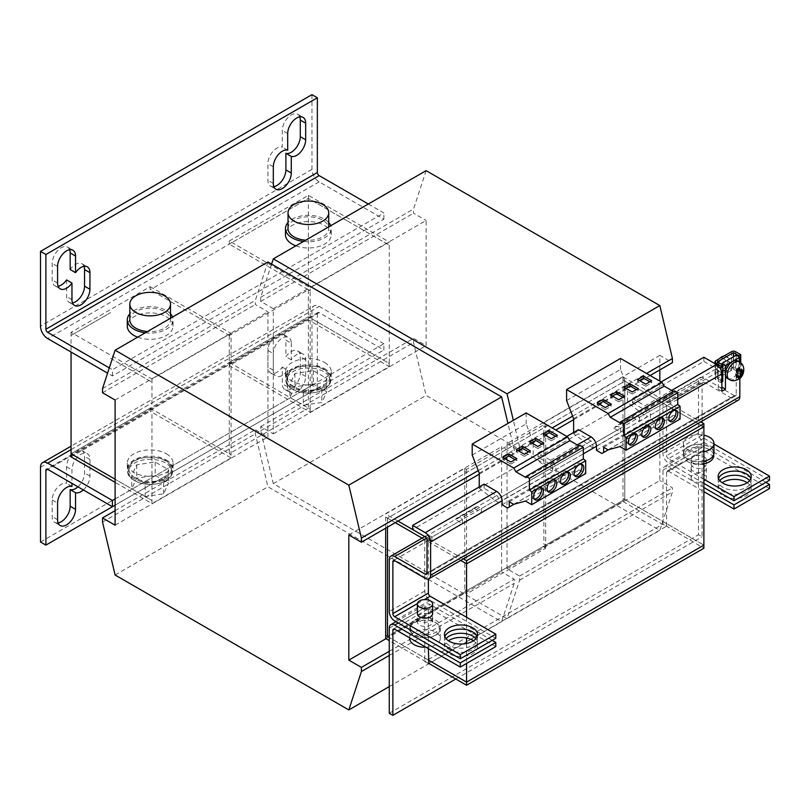<?xml version="1.0" encoding="UTF-8"?>
<svg xmlns="http://www.w3.org/2000/svg" width="810" height="810" viewBox="0 0 810 810"><rect width="100%" height="100%" fill="white"/><g stroke="black" fill="none" stroke-linecap="round" stroke-linejoin="round"><path stroke-width="0.61" stroke-dasharray="4.05 3.04" d="M718.541 478.568A16.524 9.538 0 0 0 718.146 480.644A16.524 9.538 0 0 0 722.986 487.387A16.524 9.538 0 0 0 740.988 489.453A16.524 9.538 0 0 0 751.194 480.644A16.524 9.538 0 0 0 750.799 478.568M444.832 636.589A16.524 9.538 0 0 0 444.427 638.665A16.524 9.538 0 0 0 449.267 645.408A16.524 9.538 0 0 0 467.279 647.484A16.524 9.538 0 0 0 477.485 638.665A16.524 9.538 0 0 0 477.09 636.589M299.74 116.863A12.717 7.341 120 0 0 297.645 114.261A12.717 7.341 120 0 0 291.286 114.898A12.717 7.341 120 0 0 282.305 130.461L282.305 147.076A12.717 7.341 120 0 0 276.909 148.108A12.717 7.341 120 0 0 267.918 163.681L267.918 180.286A12.717 7.341 120 0 0 270.55 186.108A12.717 7.341 120 0 0 273.851 186.624M84.007 266.328A12.717 7.341 120 0 0 81.911 263.726A12.717 7.341 120 0 0 75.553 264.354A12.717 7.341 120 0 0 70.166 269.548M69.63 249.713A12.717 7.341 120 0 0 67.534 247.121A12.717 7.341 120 0 0 61.175 247.749A12.717 7.341 120 0 0 52.184 263.321L52.184 279.926A12.717 7.341 120 0 0 54.817 285.748A12.717 7.341 120 0 0 58.117 286.264M83.329 489.928A12.717 7.341 120 0 0 89.94 476.098L89.94 459.493A12.717 7.341 120 0 0 87.308 453.671A12.717 7.341 120 0 0 77.507 457.083A12.717 7.341 120 0 0 71.958 469.871L71.958 483.367M77.932 486.81A12.717 7.341 120 0 0 84.544 472.989L84.544 456.374A12.717 7.341 120 0 0 81.911 450.562A12.717 7.341 120 0 0 72.12 453.964A12.717 7.341 120 0 0 66.572 466.762L66.572 483.367A12.717 7.341 120 0 0 57.156 487.822A12.717 7.341 120 0 0 52.184 499.972L52.184 516.577A12.717 7.341 120 0 0 54.817 522.399A12.717 7.341 120 0 0 58.117 522.916M282.305 367.112L287.692 370.231A12.717 7.341 120 0 1 282.305 375.425A12.717 7.341 120 0 1 275.947 376.053A12.717 7.341 120 0 1 273.314 370.231L273.314 353.626A12.717 7.341 120 0 1 278.863 340.828A12.717 7.341 120 0 1 288.654 337.426A12.717 7.341 120 0 1 291.286 343.248L285.9 340.129A12.717 7.341 120 0 0 283.267 334.307A12.717 7.341 120 0 0 273.466 337.719A12.717 7.341 120 0 0 267.918 350.507L267.918 367.112A12.717 7.341 120 0 0 270.55 372.934A12.717 7.341 120 0 0 276.909 372.306A12.717 7.341 120 0 0 282.305 367.112L282.305 383.727A12.717 7.341 120 0 0 284.938 389.539A12.717 7.341 120 0 0 291.286 388.911A12.717 7.341 120 0 0 300.277 373.349L300.277 356.734A12.717 7.341 120 0 0 297.645 350.922A12.717 7.341 120 0 0 285.9 356.734L285.9 340.129M287.692 370.231L287.692 386.836A12.717 7.341 120 0 0 290.324 392.658A12.717 7.341 120 0 0 296.683 392.03A12.717 7.341 120 0 0 305.674 376.458L305.674 359.853A12.717 7.341 120 0 0 303.041 354.031A12.717 7.341 120 0 0 291.286 359.853L291.286 343.248M747.184 482.719A16.524 9.538 180 0 1 751.194 488.946A16.524 9.538 180 0 1 740.988 497.755A16.524 9.538 180 0 1 722.986 495.69A16.524 9.538 180 0 1 718.146 488.946A16.524 9.538 180 0 1 722.145 482.719M749.544 480.644A16.524 9.538 180 0 1 751.194 484.795A16.524 9.538 180 0 1 740.988 493.604A16.524 9.538 180 0 1 722.986 491.538A16.524 9.538 180 0 1 718.146 484.795A16.524 9.538 180 0 1 719.786 480.644M473.475 640.74A16.524 9.538 180 0 1 477.485 646.967A16.524 9.538 180 0 1 467.279 655.786A16.524 9.538 180 0 1 449.267 653.721A16.524 9.538 180 0 1 444.427 646.967A16.524 9.538 180 0 1 448.436 640.74M475.834 638.665A16.524 9.538 180 0 1 477.485 642.816A16.524 9.538 180 0 1 467.279 651.635A16.524 9.538 180 0 1 449.267 649.569A16.524 9.538 180 0 1 444.427 642.816A16.524 9.538 180 0 1 446.077 638.665M554.384 479.803A6.865 3.959 120 0 0 553.605 479.075A6.865 3.959 120 0 0 550.172 479.419A6.865 3.959 120 0 0 545.687 485.463A6.865 3.959 120 0 0 546.74 490.971A6.865 3.959 120 0 0 547.762 491.285M540.898 487.59A6.865 3.959 120 0 0 540.118 486.861A6.865 3.959 120 0 0 536.686 487.205A6.865 3.959 120 0 0 532.2 493.25A6.865 3.959 120 0 0 533.253 498.757A6.865 3.959 120 0 0 534.276 499.061M581.347 464.241A6.865 3.959 120 0 0 580.567 463.512A6.865 3.959 120 0 0 577.135 463.846A6.865 3.959 120 0 0 572.65 469.901A6.865 3.959 120 0 0 573.703 475.399A6.865 3.959 120 0 0 574.725 475.713M567.871 472.017A6.865 3.959 120 0 0 567.091 471.298A6.865 3.959 120 0 0 563.659 471.633A6.865 3.959 120 0 0 559.173 477.687A6.865 3.959 120 0 0 560.226 483.185A6.865 3.959 120 0 0 561.239 483.499M635.02 433.552A6.359 3.665 120 0 0 634.25 432.813A6.359 3.665 120 0 0 631.071 433.127A6.359 3.665 120 0 0 626.92 438.726A6.359 3.665 120 0 0 627.892 443.819A6.359 3.665 120 0 0 628.924 444.113M648.506 425.776A6.359 3.665 120 0 0 647.737 425.027A6.359 3.665 120 0 0 644.558 425.341A6.359 3.665 120 0 0 640.406 430.94A6.359 3.665 120 0 0 641.378 436.033A6.359 3.665 120 0 0 642.401 436.327M675.469 410.204A6.359 3.665 120 0 0 674.7 409.455A6.359 3.665 120 0 0 671.52 409.769A6.359 3.665 120 0 0 667.369 415.378A6.359 3.665 120 0 0 668.341 420.471A6.359 3.665 120 0 0 669.374 420.765M661.983 417.99A6.359 3.665 120 0 0 661.213 417.241A6.359 3.665 120 0 0 658.034 417.555A6.359 3.665 120 0 0 653.883 423.154A6.359 3.665 120 0 0 654.865 428.257A6.359 3.665 120 0 0 655.887 428.551M703.88 451.767A15.258 8.809 180 0 1 684.025 445.875A15.258 8.809 180 0 1 683.458 443.485A15.258 8.809 180 0 1 703.88 435.193M703.88 461.315A15.258 8.809 180 0 1 684.025 455.423A15.258 8.809 180 0 1 683.458 453.033A15.258 8.809 180 0 1 696.62 444.305A15.258 8.809 180 0 1 713.397 450.643A15.258 8.809 180 0 1 713.964 453.033M697.795 444.386A15.005 8.657 180 0 1 713.711 453.033A15.005 8.657 180 0 1 699.627 461.68A15.005 8.657 180 0 1 683.711 453.033A15.005 8.657 180 0 1 697.795 444.386M703.88 463.857A15.005 8.657 180 0 1 699.627 464.373A15.005 8.657 180 0 1 683.711 455.726A15.005 8.657 180 0 1 697.795 447.09A15.005 8.657 180 0 1 713.711 455.726M722.581 367.132A5.083 2.936 -60 0 1 719.321 367.882A5.083 2.936 -60 0 1 718.419 364.277A5.083 2.936 -60 0 1 721.133 359.832A5.083 2.936 -60 0 1 724.403 359.083A5.083 2.936 -60 0 1 725.304 362.688A5.083 2.936 -60 0 1 722.581 367.132M719.341 358.8A5.083 2.936 120 0 0 716.617 363.234A5.083 2.936 120 0 0 717.518 366.849A5.083 2.936 120 0 0 720.789 366.09A5.083 2.936 120 0 0 723.502 361.645A5.083 2.936 120 0 0 722.601 358.04A5.083 2.936 120 0 0 719.341 358.8M724.11 355.954A8.262 4.769 -60 0 1 725.993 356.329A8.262 4.769 -60 0 1 727.258 362.951A8.262 4.769 -60 0 1 721.862 370.231A8.262 4.769 -60 0 1 717.731 370.636A8.262 4.769 -60 0 1 719.614 358.557M723.654 371.263A8.262 4.769 120 0 0 729.051 363.984A8.262 4.769 120 0 0 727.785 357.362A8.262 4.769 120 0 0 723.654 357.777A8.262 4.769 120 0 0 718.257 365.057A8.262 4.769 120 0 0 719.523 371.679A8.262 4.769 120 0 0 723.654 371.263M728.332 363.984A5.083 2.936 120 0 0 725.608 368.428A5.083 2.936 120 0 0 726.509 372.033A5.083 2.936 120 0 0 729.769 371.284A5.083 2.936 120 0 0 732.493 366.839A5.083 2.936 120 0 0 731.592 363.234A5.083 2.936 120 0 0 728.332 363.984M726.175 369.208A5.083 2.936 -60 0 1 722.915 369.957A5.083 2.936 -60 0 1 722.014 366.353A5.083 2.936 -60 0 1 724.727 361.908A5.083 2.936 -60 0 1 727.998 361.159A5.083 2.936 -60 0 1 728.899 364.763A5.083 2.936 -60 0 1 726.175 369.208M727.562 378.513A10.165 5.872 120 0 0 734.093 377.004A10.165 5.872 120 0 0 739.834 365.553A10.165 5.872 120 0 0 737.728 360.906M739.287 370.494L741.737 369.471A4.819 2.784 -60 0 1 741.757 369.492L741.849 370.504M706.057 458.693A7.624 4.404 0 0 0 697.673 455.524A7.624 4.404 0 0 0 691.082 459.877A7.624 4.404 0 0 0 691.375 461.072A7.624 4.404 0 0 0 699.759 464.241A7.624 4.404 0 0 0 706.34 459.877A7.624 4.404 0 0 0 706.057 458.693M691.375 465.224A7.624 4.404 180 0 1 691.082 464.029A7.624 4.404 180 0 1 697.673 459.675A7.624 4.404 180 0 1 706.057 462.844A7.624 4.404 180 0 1 706.34 464.029A7.624 4.404 180 0 1 699.759 468.393A7.624 4.404 180 0 1 691.375 465.224M417.525 621.179A7.624 4.404 180 0 1 425.766 617.676A7.624 4.404 180 0 1 432.631 622.06A7.624 4.404 180 0 1 432.469 622.941A7.624 4.404 180 0 1 424.237 626.444A7.624 4.404 180 0 1 417.373 622.06A7.624 4.404 180 0 1 417.525 621.179M432.469 618.789A7.624 4.404 0 0 0 432.631 617.908A7.624 4.404 0 0 0 425.766 613.524A7.624 4.404 0 0 0 417.525 617.028A7.624 4.404 0 0 0 417.373 617.908A7.624 4.404 0 0 0 424.237 622.293A7.624 4.404 0 0 0 432.469 618.789M129.823 319.889A20.341 11.745 180 0 1 148.918 308.164A20.341 11.745 180 0 1 170.353 318.451A20.341 11.745 180 0 1 170.505 319.889A20.341 11.745 180 0 1 147.46 331.523M137.67 337.183A22.883 13.213 0 0 0 161.069 337.729A22.883 13.213 0 0 0 173.046 326.116A22.883 13.213 0 0 0 166.344 316.771A22.883 13.213 0 0 0 141.406 313.916A22.883 13.213 0 0 0 127.281 326.116M145.263 332.788A22.883 13.213 0 0 0 173.046 319.889A22.883 13.213 0 0 0 172.52 317.064M170.505 313.834A22.883 13.213 0 0 0 166.344 310.544A22.883 13.213 0 0 0 129.823 313.834M295.873 245.845A22.883 13.213 0 0 0 319.272 246.392A22.883 13.213 0 0 0 331.25 234.778A22.883 13.213 0 0 0 324.547 225.433A22.883 13.213 0 0 0 299.609 222.568A22.883 13.213 0 0 0 285.484 234.778M303.477 241.451A22.883 13.213 0 0 0 331.25 228.552A22.883 13.213 0 0 0 330.723 225.727M328.708 222.497A22.883 13.213 0 0 0 324.547 219.206A22.883 13.213 0 0 0 288.026 222.497M288.026 228.552A20.341 11.745 180 0 1 307.122 216.827A20.341 11.745 180 0 1 328.556 227.114A20.341 11.745 180 0 1 328.708 228.552A20.341 11.745 180 0 1 305.664 240.185M289.919 384.092L303.355 391.918L321.803 389.114L326.825 378.483L313.389 370.656L294.931 373.471L289.919 384.092L289.919 397.426L294.931 386.795L313.389 383.991L326.825 391.817L321.803 402.449L303.355 405.253L289.919 397.426M287.935 374.797A21.181 12.231 180 0 1 313.936 366.211A21.181 12.231 180 0 1 328.809 381.226A21.181 12.231 180 0 1 302.798 389.812A21.181 12.231 180 0 1 287.935 374.797M324.547 362.445A22.883 13.213 180 0 1 331.25 371.79A22.883 13.213 180 0 1 317.125 383.991A22.883 13.213 180 0 1 292.187 381.125A22.883 13.213 180 0 1 285.484 371.79A22.883 13.213 180 0 1 299.609 359.579A22.883 13.213 180 0 1 324.547 362.445M324.547 368.671A22.883 13.213 180 0 1 331.25 378.017A22.883 13.213 180 0 1 317.125 390.217A22.883 13.213 180 0 1 292.187 387.352A22.883 13.213 180 0 1 285.484 378.017A22.883 13.213 180 0 1 299.609 365.806A22.883 13.213 180 0 1 324.547 368.671M166.344 453.782A22.883 13.213 180 0 1 173.046 463.128A22.883 13.213 180 0 1 158.922 475.328A22.883 13.213 180 0 1 133.984 472.463A22.883 13.213 180 0 1 127.281 463.128A22.883 13.213 180 0 1 141.406 450.917A22.883 13.213 180 0 1 166.344 453.782M166.344 460.009A22.883 13.213 180 0 1 173.046 469.354A22.883 13.213 180 0 1 158.922 481.555A22.883 13.213 180 0 1 133.984 478.69A22.883 13.213 180 0 1 127.281 469.354A22.883 13.213 180 0 1 141.406 457.144A22.883 13.213 180 0 1 166.344 460.009M129.732 466.135A21.181 12.231 180 0 1 155.733 457.559A21.181 12.231 180 0 1 170.596 472.564A21.181 12.231 180 0 1 144.595 481.15A21.181 12.231 180 0 1 129.732 466.135M163.6 493.786L163.6 480.451L168.622 469.82L155.186 461.994L136.728 464.808L131.716 475.429L131.716 488.764L145.142 496.591L163.6 493.786L168.622 483.155L155.186 475.328L136.728 478.133L131.716 488.764M691.375 469.375A7.624 4.404 180 0 1 691.082 468.19A7.624 4.404 180 0 1 697.673 463.826A7.624 4.404 180 0 1 706.057 466.995A7.624 4.404 180 0 1 706.34 468.19A7.624 4.404 180 0 1 699.759 472.544A7.624 4.404 180 0 1 691.375 469.375M691.375 479.135A7.624 4.404 180 0 1 691.082 477.94A7.624 4.404 180 0 1 697.673 473.577A7.624 4.404 180 0 1 706.057 476.746A7.624 4.404 180 0 1 706.34 477.94A7.624 4.404 180 0 1 699.759 482.304A7.624 4.404 180 0 1 691.375 479.135M426.455 637.531A15.005 8.657 0 0 0 440.002 628.914A15.005 8.657 0 0 0 423.549 620.288A15.005 8.657 0 0 0 410.002 628.914A15.005 8.657 0 0 0 426.455 637.531M426.455 634.827A15.005 8.657 0 0 0 440.002 626.211A15.005 8.657 0 0 0 423.549 617.595A15.005 8.657 0 0 0 410.002 626.211A15.005 8.657 0 0 0 426.455 634.827M425.938 647.251A15.258 8.809 0 0 0 439.951 640.224A15.258 8.809 0 0 0 440.255 638.462A15.258 8.809 0 0 0 426.536 629.694A15.258 8.809 0 0 0 410.052 636.701A15.258 8.809 0 0 0 409.749 638.462M439.951 630.676A15.258 8.809 0 0 0 440.255 628.914A15.258 8.809 0 0 0 426.536 620.146A15.258 8.809 0 0 0 410.052 627.142A15.258 8.809 0 0 0 409.749 628.914A15.258 8.809 0 0 0 423.468 637.672A15.258 8.809 0 0 0 439.951 630.676M432.631 613.757A7.624 4.404 0 0 0 425.766 609.373A7.624 4.404 0 0 0 417.525 612.876A7.624 4.404 0 0 0 417.373 613.757M271.593 264.1L260.729 297.26L260.729 301.411L273.314 308.681L273.314 433.856L260.729 426.587L260.729 430.738L273.314 483.671L507.019 618.597L519.605 580.203L519.605 576.052L507.019 568.792L659.836 480.563L659.836 381.125M659.836 369.917L659.836 355.387L672.421 362.647M507.019 568.792L507.019 443.607L659.836 355.387M397.983 521.093L385.671 513.986L464.778 468.312L466.57 469.354L545.677 423.681L543.874 422.648L543.874 425.756L545.677 426.799L543.874 425.756L543.874 544.087L545.677 545.12L543.874 544.087L543.874 547.196L622.981 501.532L662.529 524.364L425.23 661.375L389.266 640.619M543.874 422.648L622.981 376.974L622.981 380.092L624.783 381.125L387.474 518.137L395.29 522.653L385.671 517.094L387.474 518.137L624.773 381.125L703.88 426.799L622.981 380.092L622.981 501.532M273.314 308.681L426.121 220.452L426.121 345.627L413.535 338.367L413.535 342.519L426.121 395.442L659.836 530.378L672.421 491.984L672.421 487.833L659.836 480.563M273.314 433.856L426.121 345.627M310.169 412.27L310.169 409.151L308.367 408.118L310.169 409.151L310.169 290.83L308.367 289.788L310.169 290.83L310.169 287.712L229.27 241.005L229.27 244.124L308.367 198.45L347.915 221.282L308.367 198.45L308.367 319.889L389.266 366.596L310.169 412.27L287.692 399.289L383.879 343.764L383.879 349.991L319.16 312.619L47.689 469.354L317.358 313.662A2.541 1.468 60 0 1 317.884 312.498A2.541 1.468 60 0 1 319.16 312.619M389.266 366.596L389.266 363.488L347.925 339.613L389.266 363.488L389.266 242.038L310.169 287.712M519.605 576.052L672.421 487.833M519.605 580.203L672.421 491.984M507.019 443.607L519.605 450.876L555.741 430.009M573.632 419.681L650.126 375.516M519.605 450.876L519.605 446.725L552.147 427.933M572.629 416.117L646.532 373.44M519.605 446.725L513.327 420.319M426.121 170.647L413.535 209.041L413.535 213.192L426.121 220.452M260.729 297.26L413.535 209.041M260.729 301.411L413.535 213.192M260.729 426.587L413.535 338.367M260.729 430.738L413.535 342.519M273.314 483.671L426.121 395.442M507.019 618.597L659.836 530.378M422.091 538.124L460.718 560.419L422.091 538.124M308.367 289.788L308.367 408.118L229.27 362.445L308.367 316.781L347.915 339.603L308.367 316.781L110.616 430.95L150.164 408.118L150.164 411.227L231.063 457.933L231.063 333.386L151.966 379.05L71.057 332.343L150.164 286.679L150.164 289.788L231.063 336.494L229.27 335.462L308.367 289.788L229.27 244.124M466.57 469.354L466.57 590.794L464.778 589.751L466.57 590.794L624.773 499.456L387.474 636.457L466.57 590.794L466.57 593.902L545.677 548.238L543.874 547.196M428.368 660.079L389.266 637.5L428.368 660.079M624.773 499.456L703.88 545.12L622.981 498.413L624.783 499.456L624.773 381.125L624.783 499.456M385.671 638.533L464.778 592.869L466.57 593.902M620.733 428.095L620.733 432.246L613.848 428.267A7.624 4.404 60 0 1 615.124 426.678A7.624 4.404 60 0 1 618.941 427.052L620.733 428.095L481.403 508.538L479.611 507.495A7.624 4.404 -120 0 0 475.794 507.121A7.624 4.404 -120 0 0 474.528 508.71L455.645 519.615L462.53 523.584L432.418 540.969L424.784 536.564L426.354 535.663A7.624 4.404 -120 0 0 424.774 539.156L424.774 591.047A7.624 4.404 -120 0 0 430.171 600.392L495.791 638.28M474.528 508.71L481.403 512.689L620.733 432.246M613.848 428.267L632.731 417.373L639.606 421.352L669.718 403.967L700.721 421.858M622.981 376.974L668.371 402.661A2.541 1.468 60 0 0 667.106 402.54A2.541 1.468 60 0 0 666.579 403.704L702.088 383.201A2.541 1.468 -120 0 1 702.614 382.036L667.106 402.54M229.27 241.005L308.367 195.331L389.266 242.038M311.961 94.659L311.961 169.391A10.165 5.872 60 0 0 319.16 181.845L383.879 219.206L208.595 320.406L231.063 333.386M347.925 221.282L389.266 245.157L347.915 221.282M308.367 195.331L308.367 198.45L150.164 289.788M545.677 423.681L545.677 548.238M703.88 487.519L668.371 467.016A7.624 4.404 60 0 0 664.564 466.641A7.624 4.404 60 0 0 662.985 470.134L662.985 524.1L703.88 548.238M428.824 663.451L666.124 526.439L662.985 524.1M229.27 362.445L229.27 365.563L308.367 319.889M151.966 379.05L151.966 500.489L115.111 479.216L151.966 500.489L151.966 503.607L129.489 490.627L287.692 399.289L229.27 365.563M385.945 638.695L501.633 571.9L501.633 446.725L514.218 453.985L514.218 449.833L507.941 423.438M348.816 534.944L501.633 446.725M385.671 528.201L385.671 513.986M464.778 468.312L464.778 471.43L466.57 472.463L464.778 471.43L464.778 592.869M115.111 400.018L267.918 311.789L267.918 436.965L255.332 429.705L255.332 433.856L267.918 486.78L501.633 621.715L514.218 583.322L514.218 579.17L501.633 571.9M115.111 525.194L267.918 436.965M231.063 457.933L151.966 503.607M150.164 408.118L231.063 454.825L229.27 453.782L308.367 408.118M389.266 651.301L514.218 579.17M389.266 655.452L514.218 583.322M479.247 474.174L514.218 453.985M478.244 470.61L514.218 449.833M267.918 261.984L255.332 300.378L255.332 304.53L267.918 311.789M102.526 388.597L255.332 300.378M102.526 392.749L255.332 304.53M115.111 510.664L255.332 429.705M102.526 522.075L255.332 433.856M115.111 575.009L267.918 486.78M389.266 686.586L501.633 621.715M110.616 358.293L151.966 382.168L110.616 358.293M463.411 558.87L430.171 540.189A2.541 1.468 -120 0 0 428.895 540.067A2.541 1.468 -120 0 0 428.368 541.232L428.368 578.978M71.057 332.343L71.057 352.067M150.164 286.679L208.595 320.406L112.408 375.941L107.588 373.147M428.368 663.188L424.774 661.628L428.368 663.704M115.111 498.93L129.489 490.627L115.111 482.325M387.474 518.137L387.474 527.168L387.474 518.137M229.27 335.462L229.27 453.782M71.057 335.462L110.605 312.63L71.057 335.462M110.605 430.95L71.057 453.782L110.605 430.95M739.834 378.31L739.834 362.131M661.183 381.905L632.418 398.51L632.418 402.661L703.88 361.402L703.88 357.25M632.418 398.51L645.003 405.78L671.611 390.42M632.418 402.661L645.003 409.931L716.465 368.671A2.541 1.468 60 0 1 718.267 371.79L718.267 389.225L721.862 387.15L721.862 364.52M703.88 361.402L716.465 368.671M596.464 450.269L650.4 419.124L650.4 415.115A7.624 4.404 -120 0 0 645.003 405.78M573.632 432.449L573.632 433.704L592.869 448.112L646.805 416.978L646.805 413.039A2.541 1.468 -120 0 0 645.003 409.931M484.107 484.137L484.107 488.298L412.644 529.548M425.23 536.817L496.692 495.558L484.107 488.298M496.692 495.558A2.541 1.468 60 0 1 498.484 498.676L498.484 502.605L552.42 471.471L552.42 467.532A2.541 1.468 60 0 0 550.618 464.424L538.032 457.154L578.482 433.806L578.482 429.654M592.869 448.112L592.869 444.184A2.541 1.468 -120 0 0 591.067 441.065L578.482 433.806M736.239 394.622A2.541 1.468 60 0 1 735.713 395.786A2.541 1.468 60 0 1 734.447 395.655L427.022 573.146L736.239 394.622L736.239 355.175M538.032 457.154L538.032 453.003L550.618 460.272A7.624 4.404 60 0 1 556.014 469.608L556.014 473.617L561.441 476.857L563.203 475.834L563.203 470.65L567.597 473.192L579.383 469.921L585.681 473.556M502.078 504.751L556.014 473.617M455.645 519.615A7.624 4.404 60 0 1 456.921 518.015A7.624 4.404 60 0 1 460.728 518.39L462.53 519.433L431.963 537.081L430.171 536.038A7.624 4.404 -120 0 0 426.354 535.663M734.447 395.655L703.88 378.017A7.624 4.404 -120 0 0 700.063 377.632A7.624 4.404 -120 0 0 698.483 381.125L698.483 433.026A7.624 4.404 -120 0 0 703.88 442.371L769.5 480.249M703.88 483.367L668.371 462.864A7.624 4.404 60 0 1 662.985 453.529L662.985 401.628A7.624 4.404 60 0 1 664.564 398.135A7.624 4.404 60 0 1 668.371 398.51L670.174 399.553L639.606 417.201L637.814 416.158A7.624 4.404 -120 0 0 633.997 415.783A7.624 4.404 -120 0 0 632.731 417.373M738.254 400.191A7.624 4.404 60 0 1 734.447 399.806L703.88 382.168A2.541 1.468 -120 0 0 702.614 382.036M431.963 537.081L431.963 541.232M462.53 519.433L462.53 523.584M481.403 508.538L481.403 512.689M639.606 417.201L639.606 421.352M670.174 399.553L670.174 403.704M538.032 453.003L566.797 436.398M718.267 389.225L721.862 391.301M734.447 399.806L425.23 578.34M703.88 479.216L668.371 458.713L703.88 438.21A2.541 1.468 -120 0 1 702.088 435.102L702.088 422.648M702.088 421.068L702.088 383.201M668.371 458.713A2.541 1.468 60 0 1 666.579 455.605L666.579 403.704M703.88 438.21L713.964 444.042M168.622 469.82L168.622 483.155M163.6 480.451L145.142 483.256L145.142 496.591M145.142 483.256L131.716 475.429M136.728 464.808L136.728 478.133M155.186 461.994L155.186 475.328M313.389 370.656L313.389 383.991M326.825 378.483L326.825 391.817M294.931 373.471L294.931 386.795M303.355 391.918L303.355 405.253M321.803 389.114L321.803 402.449M66.572 279.926L66.572 296.531A12.717 7.341 120 0 0 69.204 302.353A12.717 7.341 120 0 0 72.495 302.869M112.408 375.941L112.408 369.704L109.299 367.912M368.337 204.009L383.879 212.979L112.408 369.704M383.879 219.206L383.879 212.979M71.057 456.901L150.164 411.227M40.5 542.012L311.961 385.276L317.358 388.395L115.111 505.167L383.879 349.991M383.879 343.764L319.16 306.393A10.165 5.872 60 0 0 314.067 305.897L71.057 446.188M311.961 385.276L311.961 310.544A10.165 5.872 60 0 1 314.067 305.897M317.358 388.395L317.358 313.662M765.906 482.325L703.88 446.523A7.624 4.404 -120 0 0 700.063 446.138A7.624 4.404 -120 0 0 698.483 449.631L698.483 534.742L702.088 536.817L702.088 451.707A2.541 1.468 -120 0 1 702.614 450.542A2.541 1.468 -120 0 1 703.88 450.674L668.371 471.167L703.88 491.67M769.5 488.551L703.88 450.674M666.579 526.176L666.579 472.21A2.541 1.468 60 0 1 667.106 471.045A2.541 1.468 60 0 1 668.371 471.167M492.196 640.356L430.171 604.543A7.624 4.404 -120 0 0 426.354 604.169A7.624 4.404 -120 0 0 424.774 607.662L424.774 661.628M495.791 646.582L430.171 608.695A2.541 1.468 -120 0 0 428.895 608.573A2.541 1.468 -120 0 0 428.368 609.738L428.368 648.658M455.787 679.013L702.088 536.817M389.266 713.266L698.483 534.742M466.57 617.26L466.57 637.996M466.57 643.484L466.57 663.451M507.505 508.002L561.441 476.857M479.247 486.942L479.247 488.197L533.183 457.063L552.42 471.471M479.247 473.202L533.183 442.058L533.183 457.063M479.247 488.197L495.133 500.6L549.069 469.466M495.133 500.6L498.484 502.605M514.046 504.225L563.203 475.834M509.267 501.785L563.203 470.65M513.672 504.326L567.597 473.192M525.447 501.056L579.383 469.921M526.075 477.647L580.011 446.512L578.937 445.895M472.21 455.068L526.146 423.924L533.183 442.058M580.011 445.277L580.011 446.512M526.146 412.928L526.146 423.924M601.891 453.509L657.588 421.352L657.588 416.158L661.983 418.699L673.768 415.429L680.056 419.064M650.4 419.124L655.817 422.364M620.46 423.154L674.386 392.02L673.323 391.402M566.595 400.575L620.531 369.431L627.568 387.575L627.568 402.57L646.805 416.978M573.632 418.709L627.568 387.575M573.632 433.704L627.568 402.57M589.518 446.108L643.444 414.973M608.431 449.732L657.588 421.352M603.653 447.292L657.588 416.158M608.047 449.833L661.983 418.699M619.832 446.573L673.768 415.429M674.386 390.784L674.386 392.02M620.531 358.435L620.531 369.431M741.757 369.492L742.395 369.836M736.229 374.858L735.591 374.514A4.819 2.784 -60 0 1 735.601 374.473L736.989 371.233A4.819 2.784 -60 0 1 737.292 370.848M738.912 377.298A4.819 2.784 -60 0 1 738.244 377.602L737.191 375.384L736.138 377.207A4.819 2.784 -60 0 1 736.118 377.187L735.591 374.514M738.244 377.602L738.538 379.07M736.695 369.765L736.989 371.233M736.644 372.641L738.244 373.572M736.128 377.217L736.776 377.592M733.364 356.835L733.364 369.299L717.549 378.432L717.549 362.029L717.549 378.432M731.572 351.651L731.572 368.256L715.746 377.389L715.746 360.784M733.364 369.299L733.728 356.633M731.572 368.256A2.794 1.61 180 0 1 735.52 368.256L740.735 371.263L738.943 372.306L733.728 369.299M740.735 362.789L740.735 371.263M738.943 356.734L738.943 372.306M721.862 382.168L720.961 382.684L715.746 379.677A2.794 1.61 180 0 1 714.926 378.533A2.794 1.61 180 0 1 715.746 377.389M717.549 378.634L722.753 381.642M720.961 382.684L720.961 369.897M639.434 380.558L637.632 381.591L645.722 386.269L645.722 384.193M637.632 381.591L637.632 379.515M645.722 386.269L651.655 382.836L651.655 380.761M651.655 382.836L649.863 381.804M625.948 388.344L624.146 389.377L632.235 394.045L632.235 391.969M624.146 389.377L624.146 387.301M632.235 394.045L638.169 390.623L638.169 388.547M638.169 390.623L636.376 389.59M612.461 396.12L610.669 397.163L618.759 401.831L618.759 399.755M610.669 397.163L610.669 395.088M618.759 401.831L624.692 398.409L624.692 396.333M624.692 398.409L622.89 397.366M598.985 403.906L597.183 404.949L605.272 409.617L605.272 407.541M597.183 404.949L597.183 402.874M605.272 409.617L611.206 406.195L611.206 404.119M611.206 406.195L609.404 405.152M531.562 442.827L529.77 443.87L537.86 448.537L537.86 446.462M529.77 443.87L529.77 441.794M537.86 448.537L543.793 445.115L543.793 443.04M543.793 445.115L541.991 444.072M545.049 435.051L543.247 436.084L551.337 440.751L551.337 438.676M543.247 436.084L543.247 434.008M551.337 440.751L557.27 437.329L557.27 435.253M557.27 437.329L555.478 436.296M518.076 450.613L516.284 451.656L524.374 456.324L524.374 454.248M516.284 451.656L516.284 449.58M524.374 456.324L530.307 452.901L530.307 450.826M530.307 452.901L528.505 451.858M504.6 458.399L502.797 459.442L510.887 464.11L510.887 462.034M502.797 459.442L502.797 457.367M510.887 464.11L516.82 460.688L516.82 458.612M516.82 460.688L515.028 459.645M291.286 359.853L285.9 356.734M71.958 486.476L66.572 483.367M287.692 150.184L282.305 147.076M273.314 166.789L267.918 163.681M287.692 133.579L282.305 130.461M57.581 266.429L52.184 263.321M89.94 476.098L84.544 472.989M305.674 376.458L300.277 373.349M739.53 361.938A10.165 5.872 -60 0 1 741.332 369.158A10.165 5.872 -60 0 1 735.885 378.047A10.165 5.872 -60 0 1 729.354 379.556M287.408 377.207A21.718 12.545 180 0 1 314.077 368.408A21.718 12.545 180 0 1 329.326 383.798A21.718 12.545 180 0 1 302.656 392.607A21.718 12.545 180 0 1 287.408 377.207M129.205 468.544A21.718 12.545 180 0 1 155.874 459.746A21.718 12.545 180 0 1 171.123 475.146A21.718 12.545 180 0 1 144.453 483.945A21.718 12.545 180 0 1 129.205 468.544M677.727 399.34L650.4 415.115M718.267 371.79L646.805 413.039M498.484 498.676L427.022 539.936M592.869 444.184L552.42 467.532M583.342 453.833L556.014 469.608M430.171 540.189L428.368 541.232M430.171 536.038L426.495 538.164M703.88 378.017L668.371 398.51M637.814 416.158L618.941 427.052M479.611 507.495L460.728 518.39M703.88 382.168L668.371 402.661M550.618 460.272L577.226 444.913M550.618 464.424L591.067 441.065M389.266 559.649L424.774 539.156M662.985 401.628L698.483 381.125M424.774 591.047L389.266 611.55M698.483 433.026L662.985 453.529M702.088 435.102L666.579 455.605M703.88 442.371L668.371 462.864M430.171 600.392L394.662 620.895M417.403 603.612L424.329 599.613M319.16 181.845L47.689 338.57M311.961 169.391L40.5 326.116M71.057 449.631L319.16 306.393M40.5 467.279L311.961 310.544M668.371 467.016L703.88 446.523M666.579 472.21L702.088 451.707M662.985 470.134L698.483 449.631M398.257 622.971L430.171 604.543M430.171 608.695L428.368 609.738M389.266 628.155L424.774 607.662M735.52 351.651L735.52 368.256M715.746 379.677L715.746 364.105M267.918 350.507L273.314 353.626M273.314 370.231L267.918 367.112M305.674 359.853L300.277 356.734M287.692 386.836L282.305 383.727M52.184 499.972L57.581 503.091M57.581 519.696L52.184 516.577M89.94 459.493L84.544 456.374M66.572 466.762L71.958 469.871M71.958 299.649L66.572 296.531M57.581 283.044L52.184 279.926M273.314 183.394L267.918 180.286M718.146 480.644L718.146 476.493M444.427 638.665L444.427 634.513M718.146 484.795L718.146 488.946M444.427 642.816L444.427 646.967M553.605 479.075L555.397 480.117M540.118 486.861L541.92 487.903M580.567 463.512L582.37 464.545M567.091 471.298L568.883 472.331M634.25 432.813L636.042 433.846M647.737 425.027L649.529 426.07M674.7 409.455L676.502 410.498M661.213 417.241L663.015 418.284M683.458 443.485L683.458 453.033M713.711 453.033L713.711 454.633M719.321 367.882L717.518 366.849M725.993 356.329L727.785 357.362M726.509 372.033L722.915 369.957M691.082 459.877L691.082 464.029M432.631 622.06L432.631 617.908M170.505 318.219L170.505 319.889M173.046 326.116L173.046 319.889M331.25 234.778L331.25 228.552M328.708 226.881L328.708 228.552M330.227 383.191C332.606 375.688 328.597 370.241 318.219 366.829L301.178 366.191C296.389 367.477 291.337 368.094 286.507 375.415C284.138 384.527 288.552 386.117 292.349 389.164C296.865 391.757 302.231 393.073 308.478 393.103C319.251 392.779 326.511 389.478 330.227 383.191M331.25 371.79L331.25 378.017M173.046 463.128L173.046 469.354M172.024 474.528C174.403 467.026 170.394 461.578 160.015 458.166L142.975 457.528C138.176 458.814 133.123 459.432 128.304 466.752C125.935 475.865 130.349 477.454 134.146 480.502C138.652 483.094 144.028 484.41 150.275 484.441C161.048 484.127 168.298 480.816 172.024 474.528M691.082 468.19L691.082 477.94M440.002 628.914L440.002 626.211M440.255 638.462L440.255 628.914M735.713 395.786L426.495 574.31M428.895 540.067L393.397 560.56M700.063 377.632L664.564 398.135M633.997 415.783L615.124 426.678M475.794 507.121L456.921 518.015M409.749 637.905L409.749 628.914M410.002 628.914L410.002 626.211M706.34 468.19L706.34 477.94M127.281 463.128L127.281 469.354M285.484 371.79L285.484 378.017M317.884 312.498L46.423 469.223M667.106 471.045L702.614 450.542M664.564 466.641L700.063 446.138M393.397 629.066L428.895 608.573M396.029 621.675L426.354 604.169M417.373 622.06L417.373 617.908M706.34 459.877L706.34 464.029M731.592 363.234L727.998 361.159M714.926 363.629L714.926 378.533M717.468 361.928L717.468 378.533M717.731 370.636L719.523 371.679M724.403 359.083L722.601 358.04M683.711 453.033L683.711 455.726M654.865 428.257L656.657 429.29M668.341 420.471L670.143 421.504M641.378 436.033L643.17 437.076M627.892 443.819L629.694 444.862M560.226 483.185L562.019 484.218M573.703 475.399L575.505 476.442M533.253 498.757L535.056 499.79M546.74 490.971L548.532 492.004M477.485 642.816L477.485 646.967M751.194 484.795L751.194 488.946M283.267 334.307L288.654 337.426M297.645 350.922L303.041 354.031M284.938 389.539L290.324 392.658M270.55 372.934L275.947 376.053M54.817 522.399L60.213 525.518M81.911 450.562L87.308 453.671M69.204 302.353L74.591 305.471M54.817 285.748L60.213 288.856M67.534 247.121L72.92 250.239M81.911 263.726L87.308 266.844M297.645 114.261L303.041 117.379M270.55 186.108L275.947 189.216M477.485 638.665L477.485 634.513M751.194 480.644L751.194 476.493"/><path stroke-width="1.21" d="M746.354 469.739A16.524 9.538 0 0 0 728.342 467.674A16.524 9.538 0 0 0 718.146 476.493A16.524 9.538 0 0 0 722.986 483.236A16.524 9.538 0 0 0 740.988 485.301A16.524 9.538 0 0 0 751.194 476.493A16.524 9.538 0 0 0 746.354 469.739M750.799 478.568A16.524 9.538 0 0 0 746.354 473.89A16.524 9.538 0 0 0 730.053 471.481A16.524 9.538 0 0 0 718.541 478.568M472.645 627.77A16.524 9.538 0 0 0 454.633 625.695A16.524 9.538 0 0 0 444.427 634.513A16.524 9.538 0 0 0 449.267 641.257A16.524 9.538 0 0 0 467.279 643.332A16.524 9.538 0 0 0 477.485 634.513A16.524 9.538 0 0 0 472.645 627.77M477.09 636.589A16.524 9.538 0 0 0 472.645 631.921A16.524 9.538 0 0 0 456.344 629.502A16.524 9.538 0 0 0 444.832 636.589M282.305 151.227A12.717 7.341 120 0 0 273.314 166.789L273.314 183.394A12.717 7.341 120 0 0 275.947 189.216A12.717 7.341 120 0 0 285.738 185.814A12.717 7.341 120 0 0 291.286 173.016L291.286 156.411A12.717 7.341 120 0 0 300.702 151.956A12.717 7.341 120 0 0 305.674 139.806L305.674 123.201A12.717 7.341 120 0 0 303.041 117.379A12.717 7.341 120 0 0 296.683 118.007A12.717 7.341 120 0 0 287.692 133.579L287.692 150.184A12.717 7.341 120 0 0 282.305 151.227M71.958 283.044A12.717 7.341 120 0 1 60.213 288.856A12.717 7.341 120 0 1 57.581 283.044L57.581 266.429A12.717 7.341 120 0 1 66.572 250.867A12.717 7.341 120 0 1 72.92 250.239A12.717 7.341 120 0 1 75.553 256.051L70.166 252.943L70.166 269.548L75.553 272.666A12.717 7.341 120 0 1 80.949 267.472A12.717 7.341 120 0 1 87.308 266.844A12.717 7.341 120 0 1 89.94 272.666L89.94 289.271A12.717 7.341 120 0 1 84.392 302.059A12.717 7.341 120 0 1 74.591 305.471A12.717 7.341 120 0 1 71.958 299.649L71.958 283.044L66.572 279.926A12.717 7.341 120 0 1 58.117 286.264M71.958 483.367L71.958 486.476A12.717 7.341 120 0 0 62.552 490.931A12.717 7.341 120 0 0 57.581 503.091L57.581 519.696A12.717 7.341 120 0 0 60.213 525.518A12.717 7.341 120 0 0 66.572 524.88A12.717 7.341 120 0 0 75.553 509.318L75.553 492.703A12.717 7.341 120 0 0 80.949 491.67A12.717 7.341 120 0 0 83.329 489.928M58.117 522.916A12.717 7.341 120 0 0 61.175 521.772A12.717 7.341 120 0 0 70.166 506.199L70.166 489.594A12.717 7.341 120 0 0 75.553 488.551A12.717 7.341 120 0 0 77.932 486.81M722.145 482.719A16.524 9.538 180 0 1 746.354 482.193A16.524 9.538 180 0 1 747.184 482.719M719.786 480.644A16.524 9.538 180 0 1 746.354 478.042A16.524 9.538 180 0 1 749.544 480.644M448.436 640.74A16.524 9.538 180 0 1 472.645 640.224A16.524 9.538 180 0 1 473.475 640.74M446.077 638.665A16.524 9.538 180 0 1 472.645 636.073A16.524 9.538 180 0 1 475.834 638.665M551.964 491.67A6.865 3.959 120 0 0 556.45 485.615A6.865 3.959 120 0 0 555.397 480.117A6.865 3.959 120 0 0 551.964 480.462A6.865 3.959 120 0 0 547.489 486.506A6.865 3.959 120 0 0 548.532 492.004A6.865 3.959 120 0 0 551.964 491.67M547.762 491.285A6.865 3.959 120 0 0 550.172 490.627A6.865 3.959 120 0 0 554.384 479.803M538.488 499.456A6.865 3.959 120 0 0 542.973 493.401A6.865 3.959 120 0 0 541.92 487.903A6.865 3.959 120 0 0 538.488 488.238A6.865 3.959 120 0 0 534.003 494.292A6.865 3.959 120 0 0 535.056 499.79A6.865 3.959 120 0 0 538.488 499.456M534.276 499.061A6.865 3.959 120 0 0 536.686 498.413A6.865 3.959 120 0 0 540.898 487.59M578.937 476.098A6.865 3.959 120 0 0 583.423 470.053A6.865 3.959 120 0 0 582.37 464.545A6.865 3.959 120 0 0 578.937 464.889A6.865 3.959 120 0 0 574.452 470.934A6.865 3.959 120 0 0 575.505 476.442A6.865 3.959 120 0 0 578.937 476.098M574.725 475.713A6.865 3.959 120 0 0 577.135 475.055A6.865 3.959 120 0 0 581.347 464.241M565.451 483.884A6.865 3.959 120 0 0 569.936 477.829A6.865 3.959 120 0 0 568.883 472.331A6.865 3.959 120 0 0 565.451 472.675A6.865 3.959 120 0 0 560.965 478.72A6.865 3.959 120 0 0 562.019 484.218A6.865 3.959 120 0 0 565.451 483.884M561.239 483.499A6.865 3.959 120 0 0 563.659 482.841A6.865 3.959 120 0 0 567.871 472.017M632.873 444.548A6.359 3.665 120 0 0 637.024 438.939A6.359 3.665 120 0 0 636.042 433.846A6.359 3.665 120 0 0 632.873 434.17A6.359 3.665 120 0 0 628.712 439.769A6.359 3.665 120 0 0 629.694 444.862A6.359 3.665 120 0 0 632.873 444.548M628.924 444.113A6.359 3.665 120 0 0 631.071 443.505A6.359 3.665 120 0 0 635.02 433.552M646.35 436.762A6.359 3.665 120 0 0 650.501 431.163A6.359 3.665 120 0 0 649.529 426.07A6.359 3.665 120 0 0 646.35 426.384A6.359 3.665 120 0 0 642.198 431.983A6.359 3.665 120 0 0 643.17 437.076A6.359 3.665 120 0 0 646.35 436.762M642.401 436.327A6.359 3.665 120 0 0 644.558 435.719A6.359 3.665 120 0 0 648.506 425.776M673.323 421.19A6.359 3.665 120 0 0 677.474 415.591A6.359 3.665 120 0 0 676.502 410.498A6.359 3.665 120 0 0 673.323 410.812A6.359 3.665 120 0 0 669.171 416.411A6.359 3.665 120 0 0 670.143 421.504A6.359 3.665 120 0 0 673.323 421.19M669.374 420.765A6.359 3.665 120 0 0 671.52 420.157A6.359 3.665 120 0 0 675.469 410.204M659.836 428.976A6.359 3.665 120 0 0 663.987 423.377A6.359 3.665 120 0 0 663.015 418.284A6.359 3.665 120 0 0 659.836 418.598A6.359 3.665 120 0 0 655.685 424.197A6.359 3.665 120 0 0 656.657 429.29A6.359 3.665 120 0 0 659.836 428.976M655.887 428.551A6.359 3.665 120 0 0 658.034 427.933A6.359 3.665 120 0 0 661.983 417.99M703.88 435.193A15.258 8.809 180 0 1 713.397 441.096A15.258 8.809 180 0 1 713.964 443.485A15.258 8.809 180 0 1 703.88 451.767M713.711 454.633L713.711 455.726A15.005 8.657 180 0 1 703.88 463.857M719.614 358.557A8.262 4.769 -60 0 1 721.862 356.734A8.262 4.769 -60 0 1 724.11 355.954M731.197 362.414A10.165 5.872 120 0 0 725.456 373.866A10.165 5.872 120 0 0 727.562 378.513L729.354 379.556A10.165 5.872 -60 0 1 727.552 372.337A10.165 5.872 -60 0 1 732.999 363.447A10.165 5.872 -60 0 1 739.53 361.938L737.728 360.906A10.165 5.872 120 0 0 732.645 361.402A10.165 5.872 120 0 0 731.197 362.414M741.18 376.923L741.423 374.149L742.942 372.58L742.395 369.836L740.887 371.415L739.338 367.608A6.763 3.898 120 0 0 737.981 368.489A6.763 3.898 120 0 0 736.695 369.765L738.244 373.572L736.229 374.858L736.776 377.592L738.791 376.306L738.538 379.07A6.763 3.898 120 0 0 739.894 378.189A6.763 3.898 120 0 0 741.18 376.923L740.887 375.445A4.819 2.784 -60 0 1 739.621 376.802A4.819 2.784 -60 0 1 738.912 377.298M737.292 370.848A4.819 2.784 -60 0 1 738.254 369.876A4.819 2.784 -60 0 1 739.631 369.087L739.287 370.494L740.887 371.415M741.849 370.504L742.284 372.165A4.819 2.784 -60 0 1 742.274 372.215L739.824 373.228L740.887 375.445M165.939 311.526A20.341 11.745 180 0 1 143.35 315.181A20.341 11.745 180 0 1 129.823 304.115A20.341 11.745 180 0 1 134.389 296.703A20.341 11.745 180 0 1 156.978 293.048A20.341 11.745 180 0 1 170.505 304.115A20.341 11.745 180 0 1 165.939 311.526M147.46 331.523A20.341 11.745 180 0 1 129.975 321.327A20.341 11.745 180 0 1 129.823 319.889L129.823 304.115M129.823 313.834A22.883 13.213 0 0 0 127.281 319.889L127.281 326.116A22.883 13.213 0 0 0 133.984 335.462A22.883 13.213 0 0 0 137.67 337.183M127.281 319.889A22.883 13.213 0 0 0 133.984 329.225A22.883 13.213 0 0 0 145.263 332.788M172.52 317.064A22.883 13.213 0 0 0 170.505 313.834M288.026 222.497A22.883 13.213 0 0 0 285.484 228.552L285.484 234.778A22.883 13.213 0 0 0 292.187 244.114A22.883 13.213 0 0 0 295.873 245.845M285.484 228.552A22.883 13.213 0 0 0 292.187 237.887A22.883 13.213 0 0 0 303.477 241.451M330.723 225.727A22.883 13.213 0 0 0 328.708 222.497M305.664 240.185A20.341 11.745 180 0 1 288.178 229.989A20.341 11.745 180 0 1 288.026 228.552L288.026 212.777A20.341 11.745 180 0 1 292.592 205.365A20.341 11.745 180 0 1 315.181 201.71A20.341 11.745 180 0 1 328.708 212.777A20.341 11.745 180 0 1 324.152 220.178A20.341 11.745 180 0 1 301.563 223.833A20.341 11.745 180 0 1 288.026 212.777M417.373 603.997L417.373 613.757A7.624 4.404 0 0 0 424.237 618.141A7.624 4.404 0 0 0 432.469 614.638A7.624 4.404 0 0 0 432.631 613.757L432.631 603.997A7.624 4.404 0 0 0 425.766 599.623A7.624 4.404 0 0 0 417.525 603.116A7.624 4.404 0 0 0 417.373 603.997A7.624 4.404 0 0 0 424.237 608.381A7.624 4.404 0 0 0 432.469 604.878A7.624 4.404 0 0 0 432.631 603.997M659.836 381.125L659.836 369.917M555.741 430.009L573.632 419.681M650.126 375.516L672.421 362.647L672.421 358.496L659.836 305.572L426.121 170.647L273.314 258.866L271.593 264.1M552.147 427.933L572.629 416.117M646.532 373.44L672.421 358.496M513.327 420.319L507.019 393.802L659.836 305.572M507.019 393.802L273.314 258.866M395.29 522.653L422.091 538.124L395.29 522.653M460.718 560.419L466.57 563.801L460.718 560.429M387.474 636.457L385.671 635.425L387.474 636.457L387.474 527.168L387.474 636.457M385.671 528.201L385.671 638.533L389.266 640.619M466.57 663.451L466.57 682.131L703.88 545.12L466.57 682.131L428.368 660.079L466.57 682.131L466.57 685.24L428.368 663.188M428.368 578.978L428.368 593.122A2.541 1.468 -120 0 0 430.171 596.241L495.791 634.129L495.791 638.28L460.283 658.773L394.662 620.895A7.624 4.404 60 0 1 389.266 611.55L389.266 559.649A7.624 4.404 60 0 1 390.845 556.156L424.794 536.564L397.983 521.093M700.721 421.858L703.88 423.681L703.88 426.799L466.57 563.801L703.88 426.799L703.88 548.238L466.57 685.24M361.402 542.214L361.402 538.063L348.816 485.139L115.111 350.203L102.526 388.597L102.526 392.749L115.111 400.018L115.111 525.194L102.526 517.924L102.526 522.075L115.111 575.009L348.816 709.935L361.402 671.541L361.402 667.389L348.816 660.13L348.816 534.944L361.402 542.214L479.247 474.174M348.816 660.13L385.945 638.695M361.402 667.389L389.266 651.301M361.402 671.541L389.266 655.452M361.402 538.063L478.244 470.61M507.941 423.438L501.633 396.91L267.918 261.984L115.111 350.203M348.816 485.139L501.633 396.91M102.526 517.924L115.111 510.664M348.816 709.935L389.266 686.586M71.057 352.067L71.057 453.782L115.111 479.216L71.057 453.782L71.057 456.901L115.111 482.325M703.88 423.681L466.57 560.692L466.57 617.26M466.57 560.692L463.411 558.87M739.834 362.131L739.834 357.25L725.456 365.553L725.456 389.225L721.862 391.301L721.862 373.866L677.727 399.34M661.183 381.905L703.88 357.25L716.465 364.52A7.624 4.404 60 0 1 721.862 373.866M502.078 500.752L430.616 542.012A7.624 4.404 -120 0 0 425.23 532.666L412.644 525.396L484.107 484.137L496.692 491.407A7.624 4.404 60 0 1 502.078 500.752L502.078 504.751L507.505 508.002L514.046 504.225M412.644 525.396L412.644 529.548L425.23 536.817A2.541 1.468 -120 0 1 427.022 539.936L427.022 573.146L425.23 574.179A2.541 1.468 -120 0 0 426.495 574.31A2.541 1.468 -120 0 0 427.022 573.146M721.862 364.52L721.862 363.477L725.456 365.553M739.834 357.25L736.239 355.175L721.862 363.477M608.431 449.732L601.891 453.509L596.464 450.269L596.464 446.259A7.624 4.404 -120 0 0 591.067 436.914L578.482 429.654L566.797 436.398M430.616 542.012L430.616 575.221L739.834 396.697L739.834 378.31M495.791 634.129L460.283 654.622L394.662 616.744A2.541 1.468 60 0 1 392.87 613.626L392.87 561.725A2.541 1.468 60 0 1 393.397 560.56A2.541 1.468 60 0 1 394.662 560.692L425.23 578.34A7.624 4.404 -120 0 0 429.037 578.715A7.624 4.404 -120 0 0 430.616 575.221M390.845 556.156A7.624 4.404 60 0 1 394.662 556.541L425.23 574.179M721.862 387.15L725.456 389.225M739.834 396.697A7.624 4.404 60 0 1 738.254 400.191L429.037 578.715M702.088 422.648L702.088 421.068M733.992 496.601L733.992 500.752L769.5 480.249L769.5 476.098L733.992 496.601L703.88 479.216M733.992 500.752L703.88 483.367M713.964 444.042L769.5 476.098M460.283 658.773L460.283 654.622M409.749 637.905L409.749 638.462A15.258 8.809 0 0 0 425.938 647.251M107.588 373.147L47.689 338.57A10.165 5.872 -120 0 1 40.5 326.116L40.5 251.383L45.897 254.502L45.897 329.225A2.541 1.468 -120 0 0 47.689 332.343L319.16 175.618A2.541 1.468 60 0 1 317.358 172.5L317.358 97.767L45.897 254.502M40.5 251.383L311.961 94.659L317.358 97.767M273.851 186.624A12.717 7.341 120 0 0 285.9 169.908L285.9 153.303A12.717 7.341 120 0 0 295.306 148.848A12.717 7.341 120 0 0 300.277 136.688L300.277 120.082A12.717 7.341 120 0 0 299.74 116.863M72.495 302.869A12.717 7.341 120 0 0 84.544 286.153L84.544 269.548A12.717 7.341 120 0 0 84.007 266.328M70.166 252.943A12.717 7.341 120 0 0 69.63 249.713M75.553 256.051L75.553 272.666M109.299 367.912L47.689 332.343M319.16 175.618L368.337 204.009M112.408 500.489L112.408 506.716L115.111 505.167L45.897 545.12L40.5 542.012L40.5 467.279A10.165 5.872 -120 0 1 42.606 462.621A10.165 5.872 -120 0 1 47.689 463.128L112.408 500.489L115.111 498.93M47.689 469.354A2.541 1.468 -120 0 0 46.423 469.223A2.541 1.468 -120 0 0 45.897 470.387L47.689 469.354L112.408 506.716M45.897 470.387L45.897 545.12M703.88 487.519L733.992 504.903L769.5 484.4L765.906 482.325M769.5 484.4L769.5 488.551L733.992 509.055L703.88 491.67M733.992 504.903L733.992 509.055M392.87 630.231L394.662 629.198A2.541 1.468 60 0 0 393.397 629.066A2.541 1.468 60 0 0 392.87 630.231L392.87 715.341L389.266 713.266L389.266 628.155A7.624 4.404 60 0 1 390.845 624.662A7.624 4.404 60 0 1 394.662 625.047L460.283 662.924L495.791 642.431L492.196 640.356M495.791 642.431L495.791 646.582L460.283 667.076L394.662 629.198M460.283 662.924L460.283 667.076M428.824 663.451L428.368 648.658M392.87 715.341L455.787 679.013M466.57 637.996L466.57 643.484M509.267 506.979L509.267 501.785L513.672 504.326L525.447 501.056L531.745 504.691L531.745 491.883L529.406 490.06L529.406 478.335L526.075 476.412L526.075 477.647L515.899 471.774L513.742 468.038L472.21 444.062L472.21 455.068L479.247 473.202L479.247 486.942M531.745 504.691L585.681 473.556L585.681 460.748L583.342 458.916L583.342 447.201L580.011 445.277L526.075 476.412M531.745 491.883L585.681 460.748M529.406 490.06L583.342 458.916M529.406 478.335L583.342 447.201M515.899 471.774L569.835 440.64L567.678 436.904L526.146 412.928L472.21 444.062M513.742 468.038L567.678 436.904M510.887 462.034L516.82 458.612L508.731 453.934L502.797 457.367L510.887 462.034M524.374 454.248L530.307 450.826L522.217 446.148L516.284 449.58L524.374 454.248M578.937 445.895L569.835 440.64M551.337 438.676L557.27 435.253L549.18 430.586L543.247 434.008L551.337 438.676M537.86 446.462L543.793 443.04L535.704 438.372L529.77 441.794L537.86 446.462M603.653 452.486L603.653 447.292L608.047 449.833L619.832 446.573L626.13 450.198L626.13 437.39L623.791 435.567L677.727 404.433L677.727 392.708L674.386 390.784L620.46 421.919L620.46 423.154L610.284 417.282L664.22 386.147L662.053 382.411L620.531 358.435L566.595 389.569L566.595 400.575L573.632 418.709L573.632 432.449M626.13 437.39L680.056 406.255L677.727 404.433M623.791 435.567L623.791 423.843L677.727 392.708M623.791 423.843L620.46 421.919M610.284 417.282L608.128 413.546L662.053 382.411M605.272 407.541L611.206 404.119L603.116 399.441L597.183 402.874L605.272 407.541M618.759 399.755L624.692 396.333L616.602 391.665L610.669 395.088L618.759 399.755M608.128 413.546L566.595 389.569M626.13 450.198L680.056 419.064L680.056 406.255M673.323 391.402L664.22 386.147M632.235 391.969L638.169 388.547L630.079 383.879L624.146 387.301L632.235 391.969M645.722 384.193L651.655 380.761L643.565 376.093L637.632 379.515L645.722 384.193M737.191 375.384L738.791 376.306M739.824 373.228L741.423 374.149M742.294 372.205L742.942 372.58M739.631 369.087L739.338 367.608M717.549 361.817L733.364 352.684L733.364 356.835M720.961 369.897L720.961 366.079L715.746 363.062A2.794 1.61 0 0 1 714.926 361.928A2.794 1.61 0 0 1 715.746 360.784L731.572 351.651A2.794 1.61 0 0 1 735.52 351.651L740.735 354.658L738.943 355.701L738.943 356.734M733.728 356.633L733.364 352.684M733.728 352.684L738.943 355.701M740.735 354.658L740.735 362.789M721.862 382.168L722.753 381.642L722.753 365.037L717.549 362.029M720.961 366.079L722.753 365.037M713.964 443.485L713.964 453.033A15.258 8.809 180 0 1 703.88 461.315M649.863 381.804L643.565 378.169L639.434 380.558M643.565 378.169L643.565 376.093M636.376 389.59L630.079 385.955L625.948 388.344M630.079 385.955L630.079 383.879M622.89 397.366L616.602 393.741L612.461 396.12M616.602 393.741L616.602 391.665M609.404 405.152L603.116 401.517L598.985 403.906M603.116 401.517L603.116 399.441M541.991 444.072L535.704 440.448L531.562 442.827M535.704 440.448L535.704 438.372M555.478 436.296L549.18 432.661L545.049 435.051M549.18 432.661L549.18 430.586M528.505 451.858L522.217 448.234L518.076 450.613M522.217 448.234L522.217 446.148M515.028 459.645L508.731 456.01L504.6 458.399M508.731 456.01L508.731 453.934M75.553 492.703L70.166 489.594M291.286 156.411L285.9 153.303M75.553 509.318L70.166 506.199M671.611 390.42L716.465 364.52M425.23 532.666L496.692 491.407M596.464 446.259L583.342 453.833M426.495 538.164L394.662 556.541M577.226 444.913L591.067 436.914M392.87 561.725L394.662 560.692M428.368 593.122L392.87 613.626M394.662 616.744L417.403 603.612M424.329 599.613L430.171 596.241M317.358 172.5L45.897 329.225M47.689 463.128L71.057 449.631M394.662 625.047L398.257 622.971M715.746 364.105L715.746 363.062M84.544 286.153L89.94 289.271M89.94 272.666L84.544 269.548M300.277 136.688L305.674 139.806M305.674 123.201L300.277 120.082M285.9 169.908L291.286 173.016M729.354 379.556C732.361 381.409 735.784 381.054 739.621 378.483C743.529 376.437 746.607 365.968 739.53 361.938M170.505 304.115L170.505 318.219M328.708 212.777L328.708 226.881M71.057 446.188L42.606 462.621M390.845 624.662L396.029 621.675M714.926 361.928L714.926 363.629"/></g></svg>
